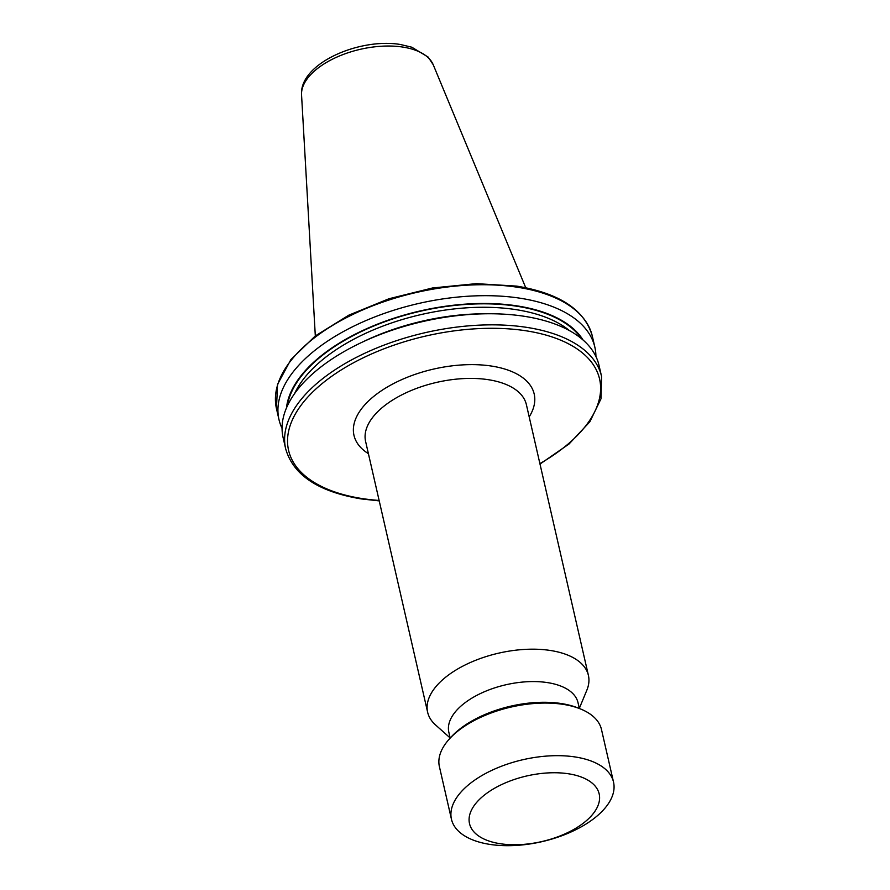 <?xml version="1.0" encoding="UTF-8"?>
<svg xmlns="http://www.w3.org/2000/svg" width="890" height="890" viewBox="0 0 890 890"><rect width="100%" height="100%" fill="white"/><g stroke="black" fill="none" stroke-linecap="round" stroke-linejoin="round"><path stroke-width="1.33" d="M579.357 708.496L578.01 702.644A66.261 33.531 167.1 0 0 547.484 682.608A66.261 33.531 167.1 0 0 478.475 694.5A66.261 33.531 167.1 0 0 448.838 732.225L450.184 738.088M579.323 708.351L586.81 690.284A82.47 41.73 167.1 0 0 588.412 675.421A82.47 41.73 167.1 0 0 550.409 650.479A82.47 41.73 167.1 0 0 464.524 665.275A82.47 41.73 167.1 0 0 427.634 712.245A82.47 41.73 167.1 0 0 435.533 724.927L450.14 737.932M583.061 340.013A154.437 78.153 167.1 0 0 420.325 310.91A154.437 78.153 167.1 0 0 286.469 407.943M595.922 356.501A162.036 81.991 167.1 0 0 594.865 347.233A162.036 81.991 167.1 0 0 520.205 298.228A162.036 81.991 167.1 0 0 351.472 327.309A162.036 81.991 167.1 0 0 278.982 419.579A162.036 81.991 167.1 0 0 282.063 428.39M601.551 376.403L599.003 365.312A162.036 81.991 167.1 0 0 524.355 316.306A162.036 81.991 167.1 0 0 355.611 345.387A162.036 81.991 167.1 0 0 283.12 437.657L285.657 448.749A162.036 81.991 -12.9 0 1 358.147 356.478A162.036 81.991 -12.9 0 1 526.891 327.398A162.036 81.991 -12.9 0 1 601.551 376.403L600.995 398.787L589.836 421.804L569.044 443.999L540.008 464.068M613.533 782.121L601.484 729.522A83.137 42.075 167.1 0 0 580.558 708.985L578.122 708.006A80.478 40.729 167.1 0 0 452.665 735.407A80.478 40.729 167.1 0 0 451.074 737.098L449.305 739.045A83.137 42.075 167.1 0 0 439.404 766.635L451.453 819.234A83.137 42.075 167.1 0 0 514.843 845.5A83.137 42.075 167.1 0 0 601.985 811.446A83.137 42.075 167.1 0 0 613.533 782.121A83.137 42.075 167.1 0 0 550.131 755.855A83.137 42.075 167.1 0 0 463 789.897A83.137 42.075 167.1 0 0 451.453 819.234M580.558 708.985A83.137 42.075 167.1 0 0 450.952 737.298A83.137 42.075 167.1 0 0 449.305 739.045M589.937 817.365A66.505 33.653 167.1 0 0 568.521 773.788A66.505 33.653 167.1 0 0 478.742 800.132A66.505 33.653 167.1 0 0 500.147 843.709A66.505 33.653 167.1 0 0 589.937 817.365M588.412 675.421L526.391 404.65A82.47 41.73 167.1 0 0 488.399 379.707A82.47 41.73 167.1 0 0 402.514 394.504A82.47 41.73 167.1 0 0 365.612 441.473L427.634 712.245M368.416 453.689A92.449 46.781 -12.9 0 1 378.895 392.479A92.449 46.781 -12.9 0 1 491.603 366.079A92.449 46.781 -12.9 0 1 529.194 416.865M402.914 47.092A67.807 34.309 167.1 0 0 334.74 58.073A67.807 34.309 167.1 0 0 301.554 94.952C299.14 63.568 359.326 37.58 400.455 44.5L411.803 47.215L428.179 57.082L433.252 64.792A67.807 34.309 167.1 0 0 402.914 47.092M539.896 463.623A159.532 80.734 167.1 0 0 555.494 338.144A159.532 80.734 167.1 0 0 321.535 384.08A159.532 80.734 167.1 0 0 362.074 498.545A159.532 80.734 167.1 0 0 379.118 500.447M485.829 313.781A151.311 76.562 167.1 0 0 362.597 342.005M569.466 330.613A151.311 76.562 167.1 0 0 516.022 309.642A151.311 76.562 167.1 0 0 294.612 393.569M581.437 338.634A153.803 77.831 167.1 0 0 516.823 306.238A153.803 77.831 167.1 0 0 287.337 405.996M594.865 347.233L592.362 336.286A162.036 81.991 167.1 0 0 517.702 287.281A162.036 81.991 167.1 0 0 348.958 316.362A162.036 81.991 167.1 0 0 276.467 408.632L278.982 419.579M301.554 94.952L315.316 335.93M379.229 500.892L361.218 498.912C318.32 491.747 293.133 475.026 285.657 448.749M592.362 336.286C584.886 309.998 559.699 293.277 516.801 286.124L476.306 283.643L432.562 287.971L388.963 298.751L348.847 315.149L315.316 335.93L290.908 359.56L277.535 384.391L276.467 408.632M433.252 64.792L525.745 287.737"/></g></svg>
